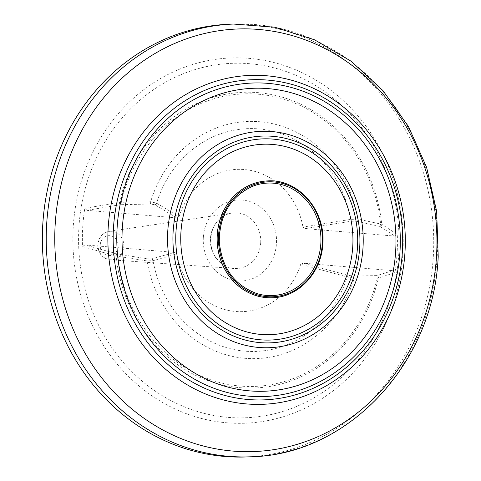 <?xml version="1.0" encoding="UTF-8"?>
<svg xmlns="http://www.w3.org/2000/svg" width="481" height="481" viewBox="0 0 481 481"><rect width="100%" height="100%" fill="white"/><g stroke="black" fill="none" stroke-linecap="round" stroke-linejoin="round"><path stroke-width="0.36" stroke-dasharray="2.4 1.8" d="M260.702 242.773A27.88 25.192 -92.2 0 1 234.163 268.494A27.88 25.192 -92.2 0 1 224.453 265.596A27.88 25.192 -92.2 0 1 210.425 238.57A27.88 25.192 -92.2 0 1 222.541 216.69A27.88 25.192 -92.2 0 1 231.998 213.047A27.88 25.192 -92.2 0 1 260.702 242.773M229.581 24.2A216.54 195.665 -92.2 0 1 433.291 256.896A216.54 195.665 -92.2 0 1 246.5 456.95M272.258 297.751A58.466 52.826 87.8 0 0 322.655 243.735A58.466 52.826 87.8 0 0 273.503 181.036A58.466 52.826 87.8 0 0 267.689 180.904M394.949 272.667L392.736 270.641L303.156 263.149L300.697 264.279L347.21 276.924L354.202 278.246L378.457 277.97L394.949 272.667A174.314 157.509 87.8 0 0 397.072 253.643A174.314 157.509 87.8 0 0 397.282 234.457L381.746 224.266L357.822 219.095L350.733 219.378L302.976 227.08L305.273 228.607L394.847 236.099L397.282 234.457M305.273 228.607L351.256 221.194L356.619 221.248A2.164 1.359 -77.8 0 0 357.822 219.095A118.645 107.209 87.8 0 0 259.662 121.723A118.645 107.209 87.8 0 0 150.649 201.779A2.164 0.421 88.9 0 1 150.427 204.01L154.942 204.78L176.629 217.857L179.088 216.727L156.565 203.144L150.649 201.779L119.378 202.333L84.836 208.339A174.314 157.509 87.8 0 0 82.714 227.363A174.314 157.509 87.8 0 0 82.504 246.549L116.095 256.036L147.036 260.93L153.048 260.69L176.81 253.926L174.513 252.399L151.629 258.91L147.078 258.826A2.164 0.403 99.2 0 1 147.036 260.93A118.645 107.209 87.8 0 0 245.19 358.309A118.645 107.209 87.8 0 0 354.202 278.246A2.164 1.377 -90.9 0 0 353.27 276.058L347.949 275.318L303.156 263.149M179.088 216.727A71.188 64.322 -92.2 0 1 244.234 169.528A71.188 64.322 -92.2 0 1 302.976 227.08M300.697 264.279A71.188 64.322 -92.2 0 1 235.552 311.478A71.188 64.322 -92.2 0 1 176.81 253.926M256.752 293.536A56.301 50.872 -92.2 0 1 219.24 241.312A56.301 50.872 -92.2 0 1 252.561 186.321M147.078 258.826L117.027 253.878L84.939 244.913L174.513 252.399M84.939 244.913L82.504 246.549M84.836 208.339L87.049 210.365L120.034 204.726L150.427 204.01M176.629 217.857L87.049 210.365M356.619 221.248L379.996 226.455L394.847 236.099M392.736 270.641L376.99 275.607L353.27 276.058M117.941 254.082A2.164 0.397 99.3 0 1 117.899 256.151A146.368 132.257 -92.2 0 0 240.338 386.069A146.368 132.257 -92.2 0 0 377.344 277.838A2.164 1.383 -91 0 0 376.401 275.685M117.027 253.878A2.164 0.445 105.5 0 0 116.095 256.036A147.956 133.694 87.8 0 0 239.899 387.668A147.956 133.694 87.8 0 0 378.457 277.97A2.164 1.888 -107 0 0 376.99 275.607M379.425 226.238A2.164 1.365 -77.6 0 0 380.627 224.128A146.368 132.257 -92.2 0 0 258.189 94.204A146.368 132.257 -92.2 0 0 121.182 202.441A2.164 0.415 88.7 0 1 120.965 204.635M379.996 226.455A2.164 1.846 -57.6 0 0 381.746 224.266A147.956 133.694 87.8 0 0 257.942 92.635A147.956 133.694 87.8 0 0 119.378 202.333A2.164 0.403 80.5 0 0 120.034 204.726M100.228 244.865A9.945 8.983 -92.2 0 1 109.8 235.702A9.945 8.983 -92.2 0 1 118.158 246.362A9.945 8.983 -92.2 0 1 108.586 255.525A9.945 8.983 -92.2 0 1 100.228 244.865M123.827 246.621A14.268 12.891 87.8 0 0 109.133 231.403A14.268 12.891 87.8 0 0 98.094 244.468A14.268 12.891 87.8 0 0 110.245 259.782A14.268 12.891 87.8 0 0 123.827 246.621M203.331 237.446A40.548 36.64 87.8 0 0 237.422 280.934A40.548 36.64 87.8 0 0 276.455 243.56A40.548 36.64 87.8 0 0 242.364 200.078A40.548 36.64 87.8 0 0 203.331 237.446M402.837 254.353A182.768 165.145 87.8 0 0 249.182 58.357A182.768 165.145 87.8 0 0 73.244 226.798A182.768 165.145 87.8 0 0 226.894 422.799A182.768 165.145 87.8 0 0 402.837 254.353M78.932 227.176A177.357 160.257 -92.2 0 1 249.669 63.72A177.357 160.257 -92.2 0 1 398.767 253.914A177.357 160.257 -92.2 0 1 228.036 417.37A177.357 160.257 -92.2 0 1 78.932 227.176M233.459 24.05A216.54 195.665 -92.2 0 1 437.169 256.746A216.54 195.665 -92.2 0 1 250.379 456.8M267.725 180.904A58.466 52.826 -92.2 0 1 322.721 243.735A58.466 52.826 -92.2 0 1 272.288 297.745M154.942 204.78A2.164 1.828 121.1 0 0 156.565 203.144A111.466 100.721 -92.2 0 1 258.688 128.896A111.466 100.721 -92.2 0 1 350.733 219.378A2.164 0.367 -99.2 0 0 351.256 221.194M347.949 275.318A2.164 0.409 -74.8 0 0 347.21 276.924A111.466 100.721 -92.2 0 1 245.094 351.172A111.466 100.721 -92.2 0 1 153.048 260.69A2.164 1.87 74.1 0 0 151.629 258.91M234.163 268.494L110.245 259.782C102.134 258.303 97.974 253.216 97.757 244.528C98.617 237.319 102.411 232.942 109.133 231.403L231.998 213.047M222.541 216.69C215.614 221.428 211.676 228.685 210.738 238.456C210.281 250.228 214.857 259.277 224.453 265.596"/><path stroke-width="0.72" d="M436.507 256.205A211.448 191.059 87.8 0 0 258.742 29.455A211.448 191.059 87.8 0 0 55.195 224.332A211.448 191.059 87.8 0 0 232.954 451.088A211.448 191.059 87.8 0 0 436.507 256.205M42.791 224.254A216.54 195.665 -92.2 0 1 229.581 24.2L233.459 24.05A216.54 195.665 -92.2 0 0 46.669 224.104A216.54 195.665 -92.2 0 0 250.379 456.8L246.5 456.95A216.54 195.665 -92.2 0 1 42.791 224.254M273.509 183.189A56.301 50.872 -92.2 0 1 320.839 243.566A56.301 50.872 -92.2 0 1 266.642 295.454A56.301 50.872 -92.2 0 1 256.752 293.536C234.241 285.119 221.759 267.809 219.3 241.606C219.48 215.031 230.567 196.603 252.561 186.321A56.301 50.872 -92.2 0 1 273.509 183.189M258.772 347.456A108.267 97.829 87.8 0 0 363.005 247.667A108.267 97.829 87.8 0 0 271.981 131.56A108.267 97.829 87.8 0 0 167.755 231.349A108.267 97.829 87.8 0 0 258.772 347.456M260.113 342.622A103.463 93.488 87.8 0 0 359.716 247.264A103.463 93.488 87.8 0 0 272.733 136.309A103.463 93.488 87.8 0 0 173.13 231.668A103.463 93.488 87.8 0 0 260.113 342.622M272.655 144.456A95.28 86.093 -92.2 0 1 352.753 246.633A95.28 86.093 -92.2 0 1 261.033 334.445A95.28 86.093 -92.2 0 1 180.934 232.269A95.28 86.093 -92.2 0 1 272.655 144.456M272.877 139.093A100.661 90.957 -92.2 0 1 357.503 247.042A100.661 90.957 -92.2 0 1 260.6 339.814A100.661 90.957 -92.2 0 1 175.974 231.866A100.661 90.957 -92.2 0 1 272.877 139.093M268.23 88.63A151.575 136.965 -92.2 0 1 395.659 251.184A151.575 136.965 -92.2 0 1 249.741 390.885A151.575 136.965 -92.2 0 1 122.312 228.331A151.575 136.965 -92.2 0 1 268.23 88.63M268.109 83.375A156.866 141.745 -92.2 0 1 399.988 251.599A156.866 141.745 -92.2 0 1 248.978 396.17A156.866 141.745 -92.2 0 1 117.099 227.952A156.866 141.745 -92.2 0 1 268.109 83.375M267.689 180.904A58.466 52.826 87.8 0 0 267.652 180.91A58.466 52.826 87.8 0 0 217.22 234.92A58.466 52.826 87.8 0 0 266.372 297.619A58.466 52.826 87.8 0 0 272.222 297.751A58.466 52.826 87.8 0 0 272.258 297.751M246.555 403.932A164.568 148.701 87.8 0 0 404.978 252.254A164.568 148.701 87.8 0 0 266.624 75.77A164.568 148.701 87.8 0 0 108.201 227.447A164.568 148.701 87.8 0 0 246.555 403.932M248.16 399.507A160.185 144.739 87.8 0 0 402.369 251.87A160.185 144.739 87.8 0 0 267.695 80.093A160.185 144.739 87.8 0 0 113.492 227.723A160.185 144.739 87.8 0 0 248.16 399.507M322.348 243.645A57.54 51.99 87.8 0 0 273.972 181.944A57.54 51.99 87.8 0 0 218.584 234.968A57.54 51.99 87.8 0 0 266.955 296.675A57.54 51.99 87.8 0 0 322.348 243.645M217.286 234.92A58.466 52.826 -92.2 0 1 267.725 180.904C298.154 178.71 325.793 210.287 322.829 243.717C321.633 272.553 298.491 297.342 272.288 297.745A58.466 52.826 -92.2 0 1 217.286 234.92M273.972 181.95A57.528 51.984 -92.2 0 1 322.336 243.645A57.528 51.984 -92.2 0 1 266.955 296.663A57.528 51.984 -92.2 0 1 218.596 234.975A57.528 51.984 -92.2 0 1 273.972 181.95M250.379 456.8C348.064 455.236 433.838 363.149 438.209 256.589L436.664 211.297L426.587 167.274L408.411 126.443L382.918 90.584L351.196 61.279L314.61 39.833L274.777 27.231L233.459 24.05"/></g></svg>
